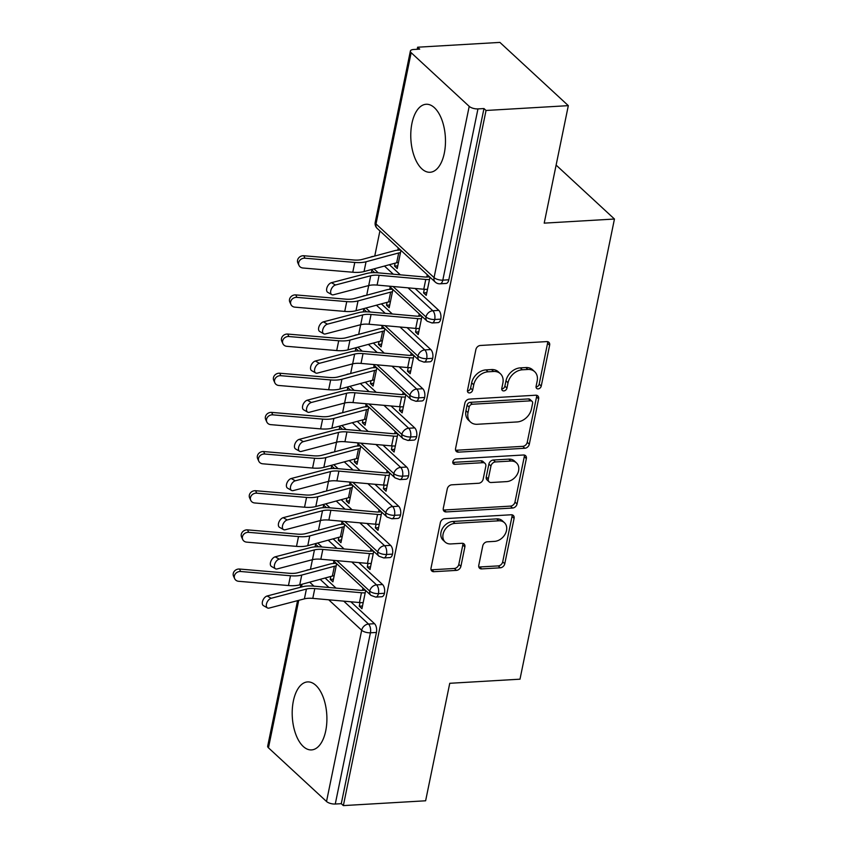 <?xml version="1.0" encoding="UTF-8"?>
<svg xmlns="http://www.w3.org/2000/svg" width="848" height="848" viewBox="0 0 848 848"><rect width="100%" height="100%" fill="white"/><g stroke="black" fill="none" stroke-linecap="round" stroke-linejoin="round"><path stroke-width="1.27" d="M538.12 388.903A3 2.29 132.8 0 0 541.247 386.063L549.631 345.221A4.282 3.265 132.8 0 0 548.857 342.295A4.282 3.265 132.8 0 0 546.737 341.596L480.36 345.475A4.282 3.265 132.8 0 0 475.887 349.535L467.502 390.377A3 2.29 132.8 0 0 468.043 392.433A3 2.29 132.8 0 0 469.527 392.921A3 2.29 132.8 0 0 472.665 390.08L473.746 384.791A13.716 10.462 132.8 0 1 488.066 371.806L493.6 371.477A13.716 10.462 132.8 0 1 500.384 373.714A13.716 10.462 132.8 0 1 502.875 383.084L501.793 388.373A3 2.29 132.8 0 0 502.334 390.43A3 2.29 132.8 0 0 503.818 390.917A3 2.29 132.8 0 0 506.956 388.077L508.037 382.787A13.716 10.462 132.8 0 1 522.368 369.792L527.901 369.474A13.716 10.462 132.8 0 1 534.685 371.7A13.716 10.462 132.8 0 1 537.176 381.081L536.084 386.37A3 2.29 132.8 0 0 536.636 388.416A3 2.29 132.8 0 0 538.12 388.903M536.031 386.985A3 2.29 132.8 0 0 536.042 386.985A3 2.29 132.8 0 0 539.18 384.144L547.564 343.302A4.282 3.265 132.8 0 0 547.532 341.638M467.439 391.002A3 2.29 132.8 0 0 467.449 391.002A3 2.29 132.8 0 0 470.587 388.161L471.668 382.872L473.746 384.791M501.74 388.999A3 2.29 132.8 0 0 501.751 388.999A3 2.29 132.8 0 0 504.878 386.158L505.97 380.869L508.037 382.787M293.376 700.957A34.047 17.257 86.7 0 1 307.559 681.919A34.047 17.257 86.7 0 1 325.727 730.859A34.047 17.257 86.7 0 1 311.545 749.908A34.047 17.257 86.7 0 1 293.376 700.957M411.948 123.32A34.047 17.257 86.7 0 1 426.131 104.272A34.047 17.257 86.7 0 1 444.299 153.223A34.047 17.257 86.7 0 1 430.116 172.261A34.047 17.257 86.7 0 1 411.948 123.32M478.781 565.277A4.282 3.265 132.8 0 0 479.555 568.202A4.282 3.265 132.8 0 0 481.675 568.902L500.299 567.81A4.282 3.265 132.8 0 0 504.772 563.75L514.089 518.393A4.282 3.265 132.8 0 0 513.305 515.467A4.282 3.265 132.8 0 0 511.185 514.768L444.808 518.647A4.282 3.265 132.8 0 0 440.335 522.707L431.028 568.075A4.282 3.265 132.8 0 0 431.802 571.001A4.282 3.265 132.8 0 0 433.922 571.7L456.415 570.386A4.282 3.265 132.8 0 0 460.899 566.326L464.874 546.907A4.282 3.265 132.8 0 0 464.1 543.981A4.282 3.265 132.8 0 0 461.98 543.282L450.829 543.939A11.459 8.745 132.8 0 1 445.158 542.073A11.459 8.745 132.8 0 1 444.31 530.816A11.459 8.745 132.8 0 1 455.047 523.375L498.741 520.81A11.459 8.745 132.8 0 1 504.412 522.675A11.459 8.745 132.8 0 1 505.26 533.933A11.459 8.745 132.8 0 1 494.522 541.374L487.24 541.808A4.282 3.265 132.8 0 0 482.766 545.868L478.781 565.277M411.153 52.693L376.003 223.925L434.059 277.593L469.209 106.36L411.153 52.693A6.551 2.629 11.6 0 1 410.379 51.039A6.551 2.629 11.6 0 1 413.676 49.481L419.696 49.131L417.619 47.212L499.896 42.4L568.319 105.65L486.042 110.473L483.964 108.555L477.954 108.904L442.804 280.147L448.815 279.787L483.964 108.555M568.319 105.65L544.204 223.141L614.45 219.028L519.994 679.184L449.747 683.297L425.622 800.788L343.355 805.6L486.042 110.473M524.838 448.263A4.282 3.265 132.8 0 0 529.311 444.204L538.628 398.846A4.282 3.265 132.8 0 0 537.844 395.91A4.282 3.265 132.8 0 0 535.724 395.221L469.347 399.101A4.282 3.265 132.8 0 0 464.874 403.16L455.567 448.518A4.282 3.265 132.8 0 0 456.341 451.454A4.282 3.265 132.8 0 0 458.461 452.154L524.838 448.263L522.771 446.345A4.282 3.265 132.8 0 0 527.244 442.285L536.551 396.928A4.282 3.265 132.8 0 0 536.53 395.263M526.354 458.62L517.047 503.977A4.282 3.265 132.8 0 1 512.574 508.037L446.196 511.927A4.282 3.265 132.8 0 1 444.076 511.227A4.282 3.265 132.8 0 1 443.292 508.302L447.278 488.883A4.282 3.265 132.8 0 1 451.751 484.823L478.675 483.254A4.282 3.265 132.8 0 0 483.148 479.194L485.798 466.315A4.282 3.265 132.8 0 0 485.014 463.379A4.282 3.265 132.8 0 0 482.894 462.679L454.867 464.322A3 2.29 132.8 0 1 453.383 463.835A3 2.29 132.8 0 1 453.171 460.888A3 2.29 132.8 0 1 455.98 458.938L523.46 454.994A4.282 3.265 132.8 0 1 525.58 455.694A4.282 3.265 132.8 0 1 526.354 458.62L524.287 456.701L514.969 502.058L517.047 503.977M614.45 219.028L556.118 165.095M469.209 106.36A6.551 2.629 11.6 0 0 477.954 108.904M343.355 805.6L341.278 803.681L335.267 804.031A6.551 2.629 -168.4 0 1 326.522 801.487L268.466 747.819A6.551 2.629 -168.4 0 1 267.682 746.176L297.563 600.649M310.442 569.337L312.424 559.701L277.179 568.913A5.459 3.159 119.7 0 1 275.483 568.764L271.466 566.464A5.459 3.159 -60.3 0 1 270.83 561.418A5.459 3.159 -60.3 0 1 275.176 556.829L310.432 547.607A21.825 8.766 -168.4 0 1 321.752 546.971L368.424 551.126A7.42 2.979 11.6 0 0 370.544 551.168L373.343 551.009M315.053 546.886L315.594 544.215M318.477 530.17L320.459 520.534M323.088 507.719L323.639 505.058M326.522 491.013L328.494 481.378M331.133 468.552L331.674 465.891M334.557 451.846L336.539 442.211M339.168 429.395L339.719 426.724M342.603 412.69L344.574 403.044M347.203 390.228L347.754 387.568M350.637 373.523L352.62 363.887M355.248 351.072L355.789 348.401M358.672 334.366L360.654 324.72L325.42 333.942A5.459 3.159 119.7 0 1 323.713 333.783L319.696 331.494A5.459 3.159 -60.3 0 1 319.06 326.448A5.459 3.159 -60.3 0 1 323.406 321.858L358.662 312.636A21.825 8.766 -168.4 0 1 369.982 312L416.654 316.156A7.42 2.979 11.6 0 0 418.774 316.198L421.583 316.028M363.283 311.905L363.834 309.244M366.718 295.199L368.689 285.564M371.329 272.749L371.869 270.077M374.752 256.032L379.915 230.91M417.195 49.279L417.619 47.212M400.956 250.372L397.224 268.551L394.532 266.06L397.776 265.869M424.297 289.285L423.555 292.899L426.798 292.708M423.555 292.899L426.247 295.39L429.978 277.201M427.286 274.71L426.809 277.031L429.618 276.872M398.263 247.881L397.786 250.202A13.102 5.258 11.6 0 0 394.638 250.679L361.99 259.477A16.154 6.487 -168.4 0 1 353.658 259.986L303.828 255.746L304.951 258.205A5.459 4.791 155.4 0 0 299.821 260.357A5.459 4.791 155.4 0 0 298.984 265.371A5.459 4.791 155.4 0 0 302.948 268L352.768 272.24A21.825 8.766 11.6 0 0 364.036 271.551L396.684 262.753A7.42 2.979 -168.4 0 1 398.465 262.488L400.479 252.693A7.42 2.979 -168.4 0 0 398.698 252.958L396.684 262.753M395.115 263.177L394.532 266.06M341.278 803.681L376.427 632.449L370.417 632.799L335.267 804.031M343.737 601.147L368.509 624.054L374.519 623.693L350.807 601.773M336.041 588.12L325.102 578.007M374.519 623.693A6.551 3.318 86.7 0 1 376.427 632.449M448.815 279.787A6.551 3.318 86.7 0 1 446.09 283.455L440.08 283.804A6.551 3.318 86.7 0 0 442.804 280.147A6.551 2.629 11.6 0 1 434.059 277.593A6.551 4.993 132.8 0 0 435.247 282.077A6.551 6.551 0 0 0 440.08 283.804M351.772 561.98L376.554 584.887L382.565 584.537A6.551 3.318 86.7 0 1 384.462 593.282A6.551 3.318 86.7 0 1 381.78 596.748L375.77 597.109A6.551 3.318 86.7 0 0 378.452 593.632A6.551 2.629 -168.4 0 1 369.707 591.088L336.773 560.645M382.565 584.537L358.842 562.606M344.087 548.963L333.147 538.851M330.805 576.47L330.222 579.354L332.914 581.855L336.645 563.666M333.953 561.175L333.476 563.496A13.102 5.258 11.6 0 0 330.328 563.973L297.68 572.771A16.154 6.487 -168.4 0 1 289.348 573.28L239.518 569.04L240.641 571.499A5.459 4.791 155.4 0 0 235.511 573.661A5.459 4.791 155.4 0 0 234.673 578.665A5.459 4.791 155.4 0 0 238.627 581.293L288.458 585.544A21.825 8.766 11.6 0 0 299.726 584.855L332.374 576.046A7.42 2.979 -168.4 0 1 334.154 575.781L336.168 565.987A7.42 2.979 -168.4 0 0 334.388 566.263L332.374 576.046M359.987 602.589L359.245 606.193L361.937 608.684L365.668 590.505M362.976 588.014L362.499 590.335L365.308 590.166M359.817 522.813L384.589 545.72L390.599 545.37A6.551 3.318 86.7 0 1 392.507 554.126A6.551 3.318 86.7 0 1 389.815 557.592L383.805 557.942A6.551 3.318 86.7 0 0 386.497 554.475A6.551 2.629 -168.4 0 1 377.752 551.931L344.818 521.478M390.599 545.37L366.887 523.449M352.121 509.796L341.182 499.684M338.85 537.314L338.257 540.197L340.949 542.688L344.68 524.509M341.988 522.018L341.511 524.34A13.102 5.258 11.6 0 0 338.373 524.806L305.725 533.615A16.154 6.487 -168.4 0 1 297.383 534.123L247.552 529.873L248.676 532.343A5.459 4.791 155.4 0 0 243.546 534.494A5.459 4.791 155.4 0 0 242.708 539.508A5.459 4.791 155.4 0 0 246.673 542.137L296.503 546.377A21.825 8.766 11.6 0 0 307.771 545.688L340.419 536.89A7.42 2.979 -168.4 0 1 342.2 536.614L344.203 526.831A7.42 2.979 -168.4 0 0 342.422 527.096L340.419 536.89M368.021 563.422L367.279 567.036L369.982 569.527L373.714 551.348M371.011 548.847L370.544 551.168M367.852 483.657L392.624 506.563L398.645 506.214A6.551 3.318 86.7 0 1 400.542 514.959A6.551 3.318 86.7 0 1 397.86 518.425L391.85 518.775A6.551 3.318 86.7 0 0 394.532 515.308A6.551 2.629 -168.4 0 1 385.787 512.764L352.853 482.321M398.645 506.214L374.922 484.282M360.156 470.64L349.217 460.528M346.885 498.147L346.291 501.03L348.994 503.521L352.726 485.342M350.023 482.851L349.546 485.173A13.102 5.258 11.6 0 0 346.408 485.65L313.76 494.448A16.154 6.487 -168.4 0 1 305.418 494.956L255.587 490.716L256.721 493.176A5.459 4.791 155.4 0 0 251.591 495.338A5.459 4.791 155.4 0 0 250.754 500.341A5.459 4.791 155.4 0 0 254.707 502.97L304.538 507.21A21.825 8.766 11.6 0 0 315.806 506.532L348.454 497.723A7.42 2.979 -168.4 0 1 350.235 497.458L352.249 487.664A7.42 2.979 -168.4 0 0 350.468 487.939L348.454 497.723M376.067 524.265L375.325 527.869L378.017 530.36L381.748 512.181M379.056 509.69L378.579 512.012L381.388 511.842M375.887 444.49L400.669 467.396L406.68 467.047A6.551 3.318 86.7 0 1 408.588 475.802A6.551 3.318 86.7 0 1 405.895 479.268L399.885 479.618A6.551 3.318 86.7 0 0 402.577 476.152A6.551 2.629 -168.4 0 1 393.822 473.608L360.888 443.154M406.68 467.047L382.967 445.126M368.202 431.473L357.262 421.361M354.93 458.991L354.337 461.874L357.029 464.365L360.76 446.186M358.068 443.695L357.591 446.016A13.102 5.258 11.6 0 0 354.443 446.483L321.795 455.291A16.154 6.487 -168.4 0 1 313.463 455.8L263.633 451.549L264.756 454.019A5.459 4.791 155.4 0 0 259.626 456.171A5.459 4.791 155.4 0 0 258.788 461.185A5.459 4.791 155.4 0 0 262.753 463.803L312.583 468.054A21.825 8.766 11.6 0 0 323.841 467.365L356.499 458.567A7.42 2.979 -168.4 0 1 358.28 458.291L360.283 448.507A7.42 2.979 -168.4 0 0 358.503 448.772L356.499 458.567M384.102 485.098L383.36 488.702L386.052 491.204L389.783 473.014M387.091 470.523L386.614 472.845L389.423 472.686M383.932 405.333L408.704 428.24L414.714 427.89A6.551 3.318 86.7 0 1 416.622 436.635A6.551 3.318 86.7 0 1 413.941 440.101L407.93 440.451A6.551 3.318 86.7 0 0 410.612 436.985A6.551 2.629 -168.4 0 1 401.867 434.441L368.933 403.998M414.714 427.89L391.002 405.959M376.236 392.317L365.297 382.204M362.965 419.824L362.372 422.707L365.064 425.198L368.795 407.019M366.103 404.528L365.626 406.849A13.102 5.258 11.6 0 0 362.488 407.326L329.84 416.124A16.154 6.487 -168.4 0 1 321.498 416.633L271.667 412.393L272.802 414.852A5.459 4.791 155.4 0 0 267.661 417.015A5.459 4.791 155.4 0 0 266.834 422.018A5.459 4.791 155.4 0 0 270.788 424.647L320.618 428.887A21.825 8.766 11.6 0 0 331.886 428.198L364.534 419.4A7.42 2.979 -168.4 0 1 366.315 419.135L368.318 409.34A7.42 2.979 -168.4 0 0 366.548 409.605L364.534 419.4M392.136 445.931L391.405 449.546L394.097 452.037L397.829 433.858M395.136 431.367L394.659 433.688L397.458 433.519M391.967 366.166L416.75 389.073L422.76 388.723A6.551 3.318 86.7 0 1 424.657 397.468A6.551 3.318 86.7 0 1 421.975 400.945L415.965 401.295A6.551 3.318 86.7 0 0 418.647 397.829A6.551 2.629 -168.4 0 1 409.902 395.285L376.968 364.831M422.76 388.723L399.037 366.802M384.271 353.15L373.343 343.037M371 380.657L370.406 383.55L373.109 386.041L376.841 367.862M374.138 365.371L373.671 367.682A13.102 5.258 11.6 0 0 370.523 368.159L337.875 376.968A16.154 6.487 -168.4 0 1 329.543 377.477L279.713 373.226L280.836 375.696A5.459 4.791 155.4 0 0 275.706 377.848A5.459 4.791 155.4 0 0 274.869 382.861A5.459 4.791 155.4 0 0 278.822 385.48L328.653 389.73A21.825 8.766 11.6 0 0 339.921 389.041L372.569 380.243A7.42 2.979 -168.4 0 1 374.35 379.968L376.364 370.184A7.42 2.979 -168.4 0 0 374.583 370.449L372.569 380.243M400.182 406.775L399.44 410.379L402.132 412.87L405.863 394.691M403.171 392.2L402.694 394.521L405.503 394.362M400.002 327.01L424.784 349.917L430.795 349.556A6.551 3.318 86.7 0 1 432.703 358.312A6.551 3.318 86.7 0 1 430.01 361.778L424 362.128A6.551 3.318 86.7 0 0 426.692 358.662A6.551 2.629 -168.4 0 1 417.947 356.118L385.013 325.674M430.795 349.556L407.082 327.635M392.317 313.983L381.377 303.87M379.045 341.5L378.452 344.383L381.144 346.874L384.875 328.695M382.183 326.204L381.706 328.526A13.102 5.258 11.6 0 0 378.568 329.003L345.91 337.801A16.154 6.487 -168.4 0 1 337.578 338.31L287.748 334.07L288.871 336.529A5.459 4.791 155.4 0 0 283.741 338.691A5.459 4.791 155.4 0 0 282.903 343.694A5.459 4.791 155.4 0 0 286.868 346.323L336.698 350.563A21.825 8.766 11.6 0 0 347.966 349.874L380.614 341.076A7.42 2.979 -168.4 0 1 382.395 340.811L384.398 331.017A7.42 2.979 -168.4 0 0 382.618 331.282L380.614 341.076M408.217 367.608L407.475 371.223L410.178 373.714L413.909 355.535M411.206 353.044L410.729 355.365L413.538 355.195M408.047 287.843L432.819 310.75L438.829 310.4A6.551 3.318 86.7 0 1 440.737 319.145A6.551 3.318 86.7 0 1 438.056 322.622L432.045 322.971A6.551 3.318 86.7 0 0 434.727 319.505A6.551 2.629 -168.4 0 1 425.982 316.951L393.048 286.507M438.829 310.4L415.117 288.479M400.351 274.826L389.412 264.714M387.08 302.333L386.487 305.227L389.179 307.718L392.921 289.539M390.218 287.048L389.741 289.359A13.102 5.258 11.6 0 0 386.603 289.836L353.955 298.644A16.154 6.487 -168.4 0 1 345.613 299.153L295.782 294.903L296.917 297.372A5.459 4.791 155.4 0 0 291.776 299.524A5.459 4.791 155.4 0 0 290.949 304.538A5.459 4.791 155.4 0 0 294.903 307.156L344.733 311.407A21.825 8.766 11.6 0 0 356.001 310.718L388.649 301.909A7.42 2.979 -168.4 0 1 390.43 301.644L392.444 291.85A7.42 2.979 -168.4 0 0 390.663 292.125L388.649 301.909M416.262 328.452L415.52 332.056L418.212 334.547L421.944 316.368M419.251 313.877L418.774 316.198M378.282 272.855L373.979 268.88M440.737 319.145L434.727 319.505A6.551 3.318 86.7 0 0 432.819 310.75A6.551 4.993 132.8 0 0 425.982 316.951A6.551 4.993 132.8 0 0 427.212 321.233L389.274 286.168M386.487 305.227L389.73 305.036M415.52 332.056L418.764 331.865M378.452 344.383L381.695 344.193M407.475 371.223L410.729 371.032M370.406 383.55L373.661 383.36M399.44 410.379L402.683 410.188M362.372 422.707L365.615 422.516M391.405 449.546L394.649 449.355M354.337 461.874L357.58 461.683M383.36 488.702L386.603 488.522M346.291 501.03L349.546 500.839M375.325 527.869L378.568 527.679M338.257 540.197L341.5 540.006M367.279 567.036L370.534 566.846M330.222 579.354L333.465 579.173M359.245 606.193L362.488 606.002M370.247 312.022L365.933 308.036M432.703 358.312L426.692 358.662A6.551 3.318 86.7 0 0 424.784 349.917A6.551 4.993 132.8 0 0 417.947 356.118A6.551 4.993 132.8 0 0 419.166 360.4L381.24 325.335M362.202 351.178L357.898 347.203M424.657 397.468L418.647 397.829A6.551 3.318 86.7 0 0 416.75 389.073A6.551 4.993 132.8 0 0 409.902 395.285A6.551 4.993 132.8 0 0 411.132 399.567L373.205 364.492M354.167 390.345L349.853 386.359M416.622 436.635L410.612 436.985A6.551 3.318 86.7 0 0 408.704 428.24A6.551 4.993 132.8 0 0 401.867 434.441A6.551 4.993 132.8 0 0 403.097 438.723L365.159 403.659M346.122 429.512L341.818 425.526M408.588 475.802L402.577 476.152A6.551 3.318 86.7 0 0 400.669 467.396A6.551 4.993 132.8 0 0 393.822 473.608A6.551 4.993 132.8 0 0 395.051 477.89L357.125 442.826M338.087 468.668L333.783 464.683M400.542 514.959L394.532 515.308A6.551 3.318 86.7 0 0 392.624 506.563A6.551 4.993 132.8 0 0 385.787 512.764A6.551 4.993 132.8 0 0 387.017 517.047L349.079 481.982M330.052 507.835L325.738 503.85M392.507 554.126L386.497 554.475A6.551 3.318 86.7 0 0 384.589 545.72A6.551 4.993 132.8 0 0 377.752 551.931A6.551 4.993 132.8 0 0 378.971 556.214L341.044 521.149M322.007 546.992L317.703 543.006M384.462 593.282L378.452 593.632A6.551 3.318 86.7 0 0 376.554 584.887A6.551 4.993 132.8 0 0 369.707 591.088A6.551 4.993 132.8 0 0 370.936 595.37L333.01 560.305M534.685 371.7L532.608 369.781A13.716 10.462 132.8 0 0 525.824 367.555L527.901 369.474M505.97 380.869A13.716 10.462 132.8 0 1 520.29 367.873L525.824 367.555M500.384 373.714L498.317 371.795A13.716 10.462 132.8 0 0 491.533 369.558L493.6 371.477M471.668 382.872A13.716 10.462 132.8 0 1 485.999 369.887L491.533 369.558M455.588 450.182A4.282 3.265 132.8 0 0 456.394 450.235L522.771 446.345M532.597 403.372A3 2.29 132.8 0 0 532.056 401.327A3 2.29 132.8 0 0 530.572 400.839L472.304 404.242A3 2.29 132.8 0 0 469.167 407.093L468.022 412.658A13.716 10.462 132.8 0 0 470.513 422.039A13.716 10.462 132.8 0 0 477.297 424.276L517.132 421.944A13.716 10.462 132.8 0 0 531.452 408.948L532.597 403.372M532.056 401.327L529.979 399.408A3 2.29 132.8 0 0 528.495 398.92L530.572 400.839M470.513 422.039L468.446 420.12A13.716 10.462 132.8 0 1 465.955 410.75L467.1 405.174A3 2.29 132.8 0 1 470.227 402.334L528.495 398.92M443.324 509.955A4.282 3.265 132.8 0 0 444.119 510.008L510.496 506.118A4.282 3.265 132.8 0 0 514.969 502.058M485.014 463.379L482.947 461.46A4.282 3.265 132.8 0 0 480.827 460.771L452.8 462.404A3 2.29 132.8 0 0 452.8 462.404L454.867 464.322M506.606 481.611A11.459 8.745 132.8 0 0 517.344 474.17A11.459 8.745 132.8 0 0 516.496 462.913A11.459 8.745 132.8 0 0 510.835 461.047L495.433 461.948A4.282 3.265 132.8 0 0 490.96 466.008L488.31 478.887A4.282 3.265 132.8 0 0 489.095 481.812A4.282 3.265 132.8 0 0 491.215 482.512L506.606 481.611M516.496 462.913L514.429 460.994A11.459 8.745 132.8 0 0 508.758 459.128L510.835 461.047M489.095 481.812L487.017 479.904A4.282 3.265 132.8 0 1 486.243 476.968L488.883 464.089A4.282 3.265 132.8 0 1 493.356 460.029L508.758 459.128M524.287 456.701A4.282 3.265 132.8 0 0 524.255 455.037M504.412 522.675L502.345 520.757A11.459 8.745 132.8 0 0 496.674 518.891L498.741 520.81M445.158 542.073L443.08 540.155A11.459 8.745 132.8 0 1 442.243 528.898A11.459 8.745 132.8 0 1 452.97 521.456L496.674 518.891M431.049 569.739A4.282 3.265 132.8 0 0 431.844 569.782L454.348 568.467A4.282 3.265 132.8 0 0 458.821 564.408L462.807 544.999A4.282 3.265 132.8 0 0 462.775 543.335M478.802 566.941A4.282 3.265 132.8 0 0 479.608 566.983L498.221 565.902A4.282 3.265 132.8 0 0 502.705 561.842L512.012 516.474A4.282 3.265 132.8 0 0 511.991 514.81M298.984 265.371L297.86 262.901A5.459 4.791 -24.6 0 1 298.687 257.898A5.459 4.791 -24.6 0 1 303.828 255.746M400.595 250.033L397.786 250.202M304.951 258.205L354.782 262.445A21.825 8.766 11.6 0 0 366.05 261.767L398.698 252.958M335.469 284.992A5.459 3.159 119.7 0 0 331.123 289.581A5.459 3.159 119.7 0 0 331.759 294.627A5.459 3.159 119.7 0 0 333.455 294.786L368.71 285.553L370.724 275.77L335.469 284.992L331.441 282.691L366.707 273.469A21.825 8.766 -168.4 0 1 378.028 272.833L424.7 276.999A7.42 2.979 11.6 0 0 426.809 277.031M331.759 294.627L327.731 292.327A5.459 3.159 -60.3 0 1 327.095 287.281A5.459 3.159 -60.3 0 1 331.441 282.691M368.71 285.553A16.154 6.487 11.6 0 1 377.095 285.087L423.767 289.242A13.102 5.258 -168.4 0 0 427.498 289.316L429.501 279.522A13.102 5.258 -168.4 0 1 425.77 279.458L379.098 275.293A16.154 6.487 11.6 0 0 370.724 275.77M290.949 304.538L289.815 302.068A5.459 4.791 -24.6 0 1 290.652 297.065A5.459 4.791 -24.6 0 1 295.782 294.903M392.55 289.2L389.741 289.359M296.917 297.372L346.747 301.612A21.825 8.766 11.6 0 0 358.015 300.923L390.663 292.125M282.903 343.694L281.78 341.235A5.459 4.791 -24.6 0 1 282.617 336.221A5.459 4.791 -24.6 0 1 287.748 334.07M384.515 328.356L381.706 328.526M288.871 336.529L338.702 340.779A21.825 8.766 11.6 0 0 349.97 340.09L382.618 331.282M274.869 382.861L273.745 380.392A5.459 4.791 -24.6 0 1 274.572 375.388A5.459 4.791 -24.6 0 1 279.713 373.226M376.47 367.523L373.671 367.682M280.836 375.696L330.667 379.936A21.825 8.766 11.6 0 0 341.935 379.247L374.583 370.449M266.834 422.018L265.7 419.559A5.459 4.791 -24.6 0 1 266.537 414.545A5.459 4.791 -24.6 0 1 271.667 412.393M368.435 406.68L365.626 406.849M272.802 414.852L322.632 419.103A21.825 8.766 11.6 0 0 333.889 418.414L366.548 409.605M362.69 314.926L360.676 324.72A16.154 6.487 11.6 0 1 369.06 324.243L415.721 328.409A13.102 5.258 -168.4 0 0 419.463 328.483L421.467 318.689A13.102 5.258 -168.4 0 1 417.735 318.615L371.064 314.46A16.154 6.487 11.6 0 0 362.69 314.926L327.423 324.148A5.459 3.159 119.7 0 0 323.077 328.738A5.459 3.159 119.7 0 0 323.713 333.783M319.389 363.315A5.459 3.159 119.7 0 0 315.043 367.905A5.459 3.159 119.7 0 0 315.679 372.95A5.459 3.159 119.7 0 0 317.375 373.109L352.641 363.877L354.644 354.093L319.389 363.315L315.361 361.015L350.627 351.793A21.825 8.766 -168.4 0 1 361.948 351.157L408.619 355.323A7.42 2.979 11.6 0 0 410.729 355.365M315.679 372.95L311.651 370.65A5.459 3.159 -60.3 0 1 311.025 365.605A5.459 3.159 -60.3 0 1 315.361 361.015M352.641 363.877A16.154 6.487 11.6 0 1 361.015 363.41L407.687 367.566A13.102 5.258 -168.4 0 0 411.418 367.64L413.432 357.856A13.102 5.258 -168.4 0 1 409.69 357.782L363.029 353.616A16.154 6.487 11.6 0 0 354.644 354.093M311.343 402.482A5.459 3.159 119.7 0 0 307.008 407.061A5.459 3.159 119.7 0 0 307.633 412.107A5.459 3.159 119.7 0 0 309.34 412.266L344.595 403.044L346.609 393.249L311.343 402.482L307.326 400.182L342.581 390.96A21.825 8.766 -168.4 0 1 353.913 390.324L400.574 394.479A7.42 2.979 11.6 0 0 402.694 394.521M307.633 412.107L303.616 409.817A5.459 3.159 -60.3 0 1 302.98 404.772A5.459 3.159 -60.3 0 1 307.326 400.182M344.595 403.044A16.154 6.487 11.6 0 1 352.98 402.577L399.652 406.733A13.102 5.258 -168.4 0 0 403.383 406.807L405.386 397.012A13.102 5.258 -168.4 0 1 401.655 396.938L354.983 392.783A16.154 6.487 11.6 0 0 346.609 393.249M303.308 441.638A5.459 3.159 119.7 0 0 298.962 446.228A5.459 3.159 119.7 0 0 299.598 451.274A5.459 3.159 119.7 0 0 301.294 451.433L336.561 442.2L338.564 432.416L303.308 441.638L299.291 439.349L334.547 430.116A21.825 8.766 -168.4 0 1 345.867 429.48L392.539 433.646A7.42 2.979 11.6 0 0 394.659 433.688M299.598 451.274L295.581 448.974A5.459 3.159 -60.3 0 1 294.945 443.939A5.459 3.159 -60.3 0 1 299.291 439.349M336.561 442.2A16.154 6.487 11.6 0 1 344.935 441.734L391.606 445.889A13.102 5.258 -168.4 0 0 395.338 445.963L397.352 436.179A13.102 5.258 -168.4 0 1 393.62 436.105L346.949 431.939A16.154 6.487 11.6 0 0 338.564 432.416M258.788 461.185L257.665 458.715A5.459 4.791 -24.6 0 1 258.502 453.712A5.459 4.791 -24.6 0 1 263.633 451.549M360.4 445.847L357.591 446.016M264.756 454.019L314.587 458.259A21.825 8.766 11.6 0 0 325.855 457.57L358.503 448.772M295.274 480.805A5.459 3.159 119.7 0 0 290.928 485.395A5.459 3.159 119.7 0 0 291.564 490.441A5.459 3.159 119.7 0 0 293.26 490.589L328.515 481.367L330.529 471.573L295.274 480.805L291.246 478.505L326.512 469.283A21.825 8.766 -168.4 0 1 337.833 468.647L384.504 472.802A7.42 2.979 11.6 0 0 386.614 472.845M291.564 490.441L287.536 488.141A5.459 3.159 -60.3 0 1 286.9 483.095A5.459 3.159 -60.3 0 1 291.246 478.505M328.515 481.367A16.154 6.487 11.6 0 1 336.9 480.901L383.572 485.056A13.102 5.258 -168.4 0 0 387.303 485.13L389.317 475.336A13.102 5.258 -168.4 0 1 385.575 475.262L338.914 471.106A16.154 6.487 11.6 0 0 330.529 471.573M250.754 500.341L249.63 497.882A5.459 4.791 -24.6 0 1 250.457 492.868A5.459 4.791 -24.6 0 1 255.587 490.716M352.355 485.014L349.546 485.173M256.721 493.176L306.552 497.426A21.825 8.766 11.6 0 0 317.82 496.737L350.468 487.939M242.708 539.508L241.585 537.038A5.459 4.791 -24.6 0 1 242.422 532.035A5.459 4.791 -24.6 0 1 247.552 529.873M344.32 524.17L341.511 524.34M248.676 532.343L298.507 536.583A21.825 8.766 11.6 0 0 309.774 535.894L342.422 527.096M234.673 578.665L233.55 576.205A5.459 4.791 -24.6 0 1 234.377 571.192A5.459 4.791 -24.6 0 1 239.518 569.04M336.274 563.337L333.476 563.496M240.641 571.499L290.472 575.75A21.825 8.766 11.6 0 0 301.74 575.061L334.388 566.263M287.228 519.962A5.459 3.159 119.7 0 0 282.882 524.552A5.459 3.159 119.7 0 0 283.518 529.597A5.459 3.159 119.7 0 0 285.225 529.756L320.48 520.534L322.494 510.74L287.228 519.962L283.211 517.672L318.466 508.44A21.825 8.766 -168.4 0 1 329.798 507.804L376.459 511.969A7.42 2.979 11.6 0 0 378.579 512.012M283.518 529.597L279.501 527.308A5.459 3.159 -60.3 0 1 278.865 522.262A5.459 3.159 -60.3 0 1 283.211 517.672M320.48 520.534A16.154 6.487 11.6 0 1 328.865 520.057L375.526 524.223A13.102 5.258 -168.4 0 0 379.268 524.287L381.271 514.503A13.102 5.258 -168.4 0 1 377.54 514.429L330.868 510.273A16.154 6.487 11.6 0 0 322.494 510.74M314.449 549.896L312.446 559.691A16.154 6.487 11.6 0 1 320.82 559.224L367.491 563.379A13.102 5.258 -168.4 0 0 371.223 563.454L373.237 553.659A13.102 5.258 -168.4 0 1 369.505 553.585L322.834 549.43A16.154 6.487 11.6 0 0 314.449 549.896L279.193 559.129A5.459 3.159 119.7 0 0 274.847 563.719A5.459 3.159 119.7 0 0 275.483 568.764M271.159 598.285A5.459 3.159 119.7 0 0 266.813 602.875A5.459 3.159 119.7 0 0 267.449 607.921A5.459 3.159 119.7 0 0 269.145 608.08L304.4 598.858L306.414 589.063L271.159 598.285L267.131 595.996L302.397 586.763A21.825 8.766 -168.4 0 1 313.718 586.138L360.389 590.293A7.42 2.979 11.6 0 0 362.499 590.335M267.449 607.921L263.421 605.631A5.459 3.159 -60.3 0 1 262.785 600.585A5.459 3.159 -60.3 0 1 267.131 595.996M304.4 598.858A16.154 6.487 11.6 0 1 312.785 598.381L359.457 602.546A13.102 5.258 -168.4 0 0 363.188 602.621L365.191 592.826A13.102 5.258 -168.4 0 1 361.46 592.752L314.788 588.597A16.154 6.487 11.6 0 0 306.414 589.063M539.18 384.144L541.247 386.063M470.587 388.161L472.665 390.08M504.878 386.158L506.956 388.077M410.379 51.039L375.229 222.282A6.551 2.629 11.6 0 0 376.003 223.925A6.551 4.993 132.8 0 0 377.19 228.409L435.247 282.077M326.522 801.487L361.672 630.255L328.738 599.801M313.972 586.159L309.668 582.173M302.047 584.23L301.475 587.007M298.74 600.331L268.466 747.819M370.417 632.799A6.551 2.629 -168.4 0 1 361.672 630.255A6.551 4.993 132.8 0 1 368.509 624.054A6.551 3.318 86.7 0 1 370.417 632.799M384.462 266.049L393.281 274.19M376.427 305.206L385.246 313.357M368.392 344.373L377.201 352.524M360.347 383.529L369.166 391.681M352.312 422.696L361.121 430.848M344.277 461.863L353.086 470.004M336.232 501.02L345.051 509.171M328.197 540.187L337.006 548.327M320.152 579.343L328.971 587.494M520.29 367.873L522.368 369.792M485.999 369.887L488.066 371.806M547.564 343.302L549.631 345.221M456.394 450.235L458.461 452.154M536.551 396.928L538.628 398.846M527.244 442.285L529.311 444.204M470.227 402.334L472.304 404.242M467.1 405.174L469.167 407.093M465.955 410.75L468.022 412.658M510.496 506.118L512.574 508.037M444.119 510.008L446.196 511.927M480.827 460.771L482.894 462.679M493.356 460.029L495.433 461.948M488.883 464.089L490.96 466.008M486.243 476.968L488.31 478.887M452.97 521.456L455.047 523.375M462.807 544.999L464.874 546.907M458.821 564.408L460.899 566.326M454.348 568.467L456.415 570.386M431.844 569.782L433.922 571.7M512.012 516.474L514.089 518.393M502.705 561.842L504.772 563.75M498.221 565.902L500.299 567.81M479.608 566.983L481.675 568.902M354.782 262.445L352.768 272.24M366.05 261.767L364.036 271.551M423.767 289.242L425.77 279.458M377.095 285.087L379.098 275.293M346.747 301.612L344.733 311.407M358.015 300.923L356.001 310.718M338.702 340.779L336.698 350.563M349.97 340.09L347.966 349.874M330.667 379.936L328.653 389.73M341.935 379.247L339.921 389.041M322.632 419.103L320.618 428.887M333.889 418.414L331.886 428.198M323.406 321.858L327.423 324.148M415.721 328.409L417.735 318.615M369.06 324.243L371.064 314.46M407.687 367.566L409.69 357.782M361.015 363.41L363.029 353.616M399.652 406.733L401.655 396.938M352.98 402.577L354.983 392.783M391.606 445.889L393.62 436.105M344.935 441.734L346.949 431.939M314.587 458.259L312.583 468.054M325.855 457.57L323.841 467.365M383.572 485.056L385.575 475.262M336.9 480.901L338.914 471.106M306.552 497.426L304.538 507.21M317.82 496.737L315.806 506.532M298.507 536.583L296.503 546.377M309.774 535.894L307.771 545.688M290.472 575.75L288.458 585.544M301.74 575.061L299.726 584.855M375.526 524.223L377.54 514.429M328.865 520.057L330.868 510.273M275.176 556.829L279.193 559.129M367.491 563.379L369.505 553.585M320.82 559.224L322.834 549.43M359.457 602.546L361.46 592.752M312.785 598.381L314.788 588.597M300.86 584.548L300.298 587.314M373.184 256.414A6.551 6.551 0 0 0 370.438 257.198M375.229 222.282A6.551 6.551 0 0 0 377.19 228.409M365.138 295.581A6.551 6.551 0 0 0 362.393 296.365M374.657 272.653L371.339 269.59M427.212 321.233L432.045 322.971M357.103 334.737A6.551 6.551 0 0 0 354.358 335.522M366.622 311.82L363.294 308.746M419.166 360.4L424 362.128M349.058 373.904A6.551 6.551 0 0 0 346.313 374.689M358.577 350.977L355.259 347.913M411.132 399.567L415.965 401.295M341.023 413.071A6.551 6.551 0 0 0 338.278 413.845M350.542 390.144L347.224 387.07M403.097 438.723L407.93 440.451M332.988 452.228A6.551 6.551 0 0 0 330.243 453.012M342.507 429.3L339.179 426.237M395.051 477.89L399.885 479.618M324.943 491.395A6.551 6.551 0 0 0 322.198 492.179M334.462 468.467L331.144 465.393M387.017 517.047L391.85 518.775M316.908 530.551A6.551 6.551 0 0 0 314.163 531.336M326.427 507.634L323.109 504.56M378.971 556.214L383.805 557.942M308.873 569.718A6.551 6.551 0 0 0 306.128 570.503M318.382 546.79L315.064 543.727M370.936 595.37L375.77 597.109"/></g></svg>
